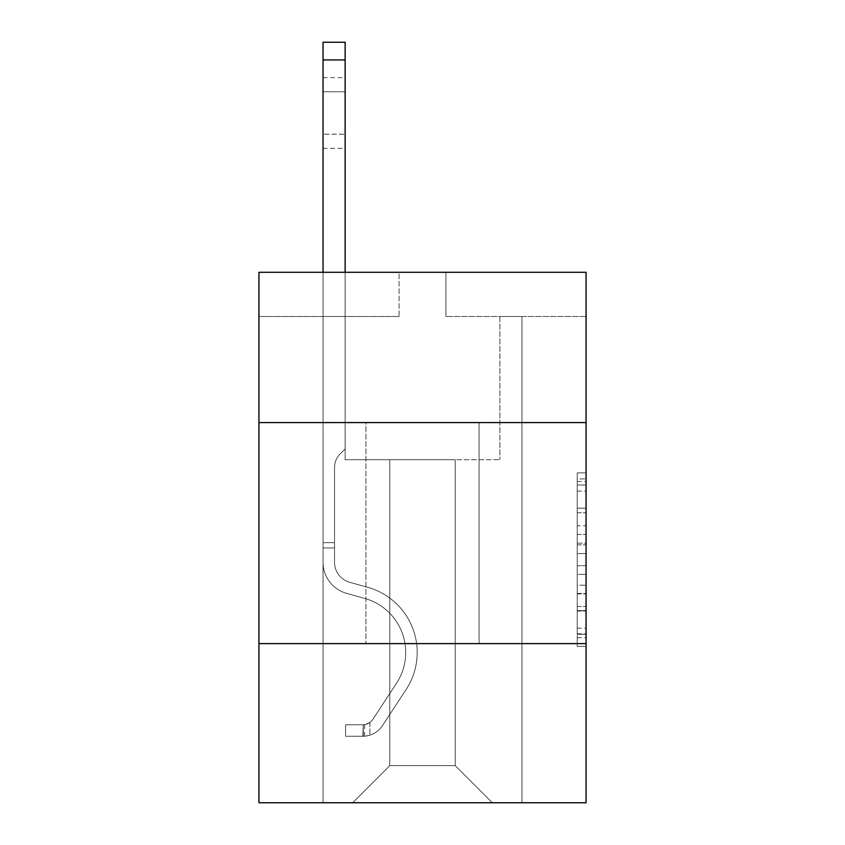 <?xml version="1.0" encoding="UTF-8"?>
<svg xmlns="http://www.w3.org/2000/svg" width="845" height="845" viewBox="0 0 845 845"><rect width="100%" height="100%" fill="white"/><g stroke="black" fill="none" stroke-linecap="round" stroke-linejoin="round"><path stroke-width="0.63" stroke-dasharray="4.22 3.17" d="M577.219 525.78L577.219 553.549L586.06 553.549L586.06 637.721L586.06 481.523L586.06 553.549L577.219 553.549L577.219 478.914L577.219 646.404L577.219 472.841L577.219 634.257L586.06 634.257L577.219 634.257L586.06 634.257L577.219 634.257L577.219 606.488L577.219 646.404L586.06 646.404L586.06 472.841L586.06 633.824L586.06 565.696L577.219 565.696L586.06 565.696L586.06 606.488L586.06 484.988L577.219 484.988L586.06 484.988L586.06 646.404L586.06 481.523L586.06 646.404L577.219 646.404L577.219 472.841L586.06 472.841L586.06 481.523L586.06 472.841L586.06 481.523L586.06 472.841L586.06 478.914L586.06 472.841L577.219 472.841L577.219 484.988L586.06 484.988L577.219 484.988L577.219 525.78L586.06 525.78M479.083 422.584L479.083 643.615L365.917 643.615L479.083 643.615L365.917 643.615L479.083 643.615L479.083 422.584L365.917 422.584L365.917 643.615L365.917 422.584L479.083 422.584M586.06 422.584L258.94 422.584L258.94 272.291L586.06 272.291L445.928 272.291L586.06 272.291L586.06 422.584L258.94 422.584L586.06 422.584L586.06 802.75L258.94 802.75L258.94 643.615L586.06 643.615L258.94 643.615L258.94 422.584M586.06 543.134L586.06 534.452L586.06 543.134L577.219 543.134L577.219 508.204L577.219 611.041L577.219 585.226L586.06 585.226L577.219 585.226L577.219 646.404L586.06 646.404L577.219 646.404L586.06 646.404L577.219 646.404L577.219 472.841L586.06 472.841L577.219 472.841L586.06 472.841L577.219 472.841L577.219 543.134L586.06 543.134M586.06 316.495L586.06 272.291L586.06 316.495L445.928 316.495L586.06 316.495M455.212 459.722L455.212 765.623L492.339 802.75L521.957 802.75L521.957 316.495L499.86 316.495L521.957 316.495L499.86 316.495L521.957 316.495L499.86 316.495L521.957 316.495L499.86 316.495L521.957 316.495L499.86 316.495L521.957 316.495L499.86 316.495L521.957 316.495L499.86 316.495L521.957 316.495L499.86 316.495L521.957 316.495L499.86 316.495L521.957 316.495L521.957 802.75L521.957 316.495L521.957 802.75L521.957 316.495L521.957 802.75L521.957 316.495L521.957 802.75L521.957 316.495L521.957 802.75L521.957 316.495L521.957 802.75L521.957 316.495L521.957 802.75L521.957 316.495L521.957 802.75L521.957 316.495L521.957 802.75L352.661 802.75L492.339 802.75L455.212 765.623L492.339 802.75L455.212 765.623L492.339 802.75L455.212 765.623L492.339 802.75L455.212 765.623L492.339 802.75L455.212 765.623L492.339 802.75L455.212 765.623L492.339 802.75L455.212 765.623L492.339 802.75L455.212 765.623L492.339 802.75L455.212 765.623L389.788 765.623L389.788 459.722L389.788 765.623L389.788 459.722L389.788 765.623L352.661 802.75L389.788 765.623L352.661 802.75L389.788 765.623L389.788 459.722L455.212 459.722L455.212 765.623L492.339 802.75L455.212 765.623L455.212 459.722L455.212 765.623L455.212 459.722L455.212 765.623L455.212 459.722L455.212 765.623L455.212 459.722L455.212 765.623L455.212 459.722L455.212 765.623L455.212 459.722L455.212 765.623L455.212 459.722L455.212 765.623L455.212 459.722L455.212 765.623L455.212 459.722L345.14 459.722L345.14 316.495L323.043 316.495L323.043 802.75L352.661 802.75L323.043 802.75L352.661 802.75L323.043 802.75L352.661 802.75L323.043 802.75L352.661 802.75L323.043 802.75L352.661 802.75L323.043 802.75L352.661 802.75L323.043 802.75L352.661 802.75L323.043 802.75L352.661 802.75L323.043 802.75L352.661 802.75L323.043 802.75L323.043 316.495L323.043 802.75L323.043 316.495L323.043 802.75L323.043 316.495L323.043 802.75L323.043 316.495L323.043 802.75L323.043 316.495L323.043 802.75L323.043 316.495L323.043 802.75L323.043 316.495L323.043 802.75L323.043 316.495L323.043 802.75L323.043 316.495L345.14 316.495L323.043 316.495L345.14 316.495L323.043 316.495L345.14 316.495L323.043 316.495L345.14 316.495L323.043 316.495L345.14 316.495L323.043 316.495L345.14 316.495L323.043 316.495L345.14 316.495L323.043 316.495L345.14 316.495L323.043 316.495L345.14 316.495L345.14 459.722L345.14 316.495L345.14 459.722L345.14 316.495L345.14 459.722L345.14 316.495L345.14 459.722L345.14 316.495L345.14 459.722L345.14 316.495L345.14 459.722L345.14 316.495L345.14 459.722L345.14 316.495L345.14 459.722L345.14 316.495L345.14 459.722L389.788 459.722L345.14 459.722L389.788 459.722L345.14 459.722L389.788 459.722L345.14 459.722L389.788 459.722L345.14 459.722L389.788 459.722L345.14 459.722L389.788 459.722L345.14 459.722L389.788 459.722L345.14 459.722L389.788 459.722L345.14 459.722L389.788 459.722L389.788 765.623L352.661 802.75L389.788 765.623L389.788 459.722L389.788 765.623L352.661 802.75L389.788 765.623L389.788 459.722L389.788 765.623L352.661 802.75L389.788 765.623L389.788 459.722L389.788 765.623L352.661 802.75L389.788 765.623L389.788 459.722L389.788 765.623L352.661 802.75L389.788 765.623L389.788 459.722L389.788 765.623L352.661 802.75L389.788 765.623L389.788 459.722L389.788 765.623L352.661 802.75L389.788 765.623L389.788 459.722L389.788 765.623L352.661 802.75L389.788 765.623L455.212 765.623L455.212 459.722L499.86 459.722L455.212 459.722M399.072 316.495L258.94 316.495L399.072 316.495L399.072 272.291L258.94 272.291L399.072 272.291L399.072 316.495M258.94 316.495L258.94 272.291L258.94 316.495M445.928 316.495L445.928 272.291L445.928 316.495M499.86 316.495L499.86 459.722L499.86 316.495M258.94 643.615L586.06 643.615M577.219 553.549L586.06 553.549L577.219 553.549M577.219 478.914L577.219 472.841L577.219 478.914L586.06 478.914L577.219 478.914M577.219 610.608L577.219 574.378L577.219 610.608L586.06 610.608L577.219 610.608M577.219 574.378L577.219 565.696L586.06 565.696L577.219 565.696L577.219 574.378L586.06 574.378L577.219 574.378M577.219 508.204L577.219 484.988L577.219 508.204L586.06 508.204L577.219 508.204M577.219 472.841L586.06 472.841L577.219 472.841L577.219 481.523L577.219 472.841L586.06 472.841M577.219 646.404L586.06 646.404L577.219 646.404L577.219 637.721L577.219 646.404M323.043 272.291L323.043 562.284A32.268 32.268 0 0 0 346.64 593.37A32.268 32.268 0 0 1 323.043 562.284A32.268 32.268 0 0 0 346.64 593.37A32.268 32.268 0 0 1 323.043 562.284A32.268 32.268 0 0 0 346.64 593.37A32.268 32.268 0 0 1 323.043 562.284A32.268 32.268 0 0 0 346.64 593.37A32.268 32.268 0 0 1 323.043 562.284A32.268 32.268 0 0 0 346.64 593.37A32.268 32.268 0 0 1 323.043 562.284A32.268 32.268 0 0 0 346.64 593.37A32.268 32.268 0 0 1 323.043 562.284A32.268 32.268 0 0 0 346.64 593.37A32.268 32.268 0 0 1 323.043 562.284A32.268 32.268 0 0 0 346.64 593.37A32.268 32.268 0 0 1 323.043 562.284A32.268 32.268 0 0 0 346.64 593.37A32.268 32.268 0 0 1 323.043 562.284A32.268 32.268 0 0 0 346.64 593.37L364.639 598.387A56.14 56.14 0 0 1 396.506 683.256A56.14 56.14 0 0 0 364.639 598.387A56.14 56.14 0 0 1 396.506 683.256A56.14 56.14 0 0 0 364.639 598.387L346.64 593.37L364.639 598.387A56.14 56.14 0 0 1 396.506 683.256A56.14 56.14 0 0 0 364.639 598.387L346.64 593.37L364.639 598.387A56.14 56.14 0 0 1 396.506 683.256A56.14 56.14 0 0 0 364.639 598.387A56.14 56.14 0 0 1 396.506 683.256A56.14 56.14 0 0 0 364.639 598.387L346.64 593.37L364.639 598.387A56.14 56.14 0 0 1 396.506 683.256A56.14 56.14 0 0 0 364.639 598.387L346.64 593.37L364.639 598.387A56.14 56.14 0 0 1 396.506 683.256A56.14 56.14 0 0 0 364.639 598.387A56.14 56.14 0 0 1 396.506 683.256A56.14 56.14 0 0 0 364.639 598.387L346.64 593.37L364.639 598.387A56.14 56.14 0 0 1 396.506 683.256A56.14 56.14 0 0 0 364.639 598.387A56.14 56.14 0 0 1 396.506 683.256L372.803 719.38L396.506 683.256A56.14 56.14 0 0 0 364.639 598.387L346.64 593.37L364.639 598.387A56.14 56.14 0 0 1 396.506 683.256L372.803 719.38L396.506 683.256A56.14 56.14 0 0 0 364.639 598.387A56.14 56.14 0 0 1 396.506 683.256L372.803 719.38L396.506 683.256A56.14 56.14 0 0 0 364.639 598.387A56.14 56.14 0 0 1 396.506 683.256L372.803 719.38L396.506 683.256A56.14 56.14 0 0 0 364.639 598.387A56.14 56.14 0 0 1 396.506 683.256L372.803 719.38L396.506 683.256A56.14 56.14 0 0 0 364.639 598.387A56.14 56.14 0 0 1 396.506 683.256L372.803 719.38A11.936 11.936 0 0 1 369.899 722.454C363.202 725.528 363.202 725.528 369.899 722.454C363.202 725.528 363.202 725.528 369.899 722.454A11.936 11.936 0 0 0 372.803 719.38L396.506 683.256L372.803 719.38A11.936 11.936 0 0 1 363.265 724.767A11.936 11.936 0 0 0 372.803 719.38A11.936 11.936 0 0 1 369.899 722.454C363.202 725.528 363.202 725.528 369.899 722.454C363.202 725.528 363.202 725.528 369.899 722.454A11.936 11.936 0 0 0 372.803 719.38L396.506 683.256A56.14 56.14 0 0 0 364.639 598.387A56.14 56.14 0 0 1 396.506 683.256L372.803 719.38A11.936 11.936 0 0 1 363.265 724.767A11.936 11.936 0 0 0 372.803 719.38A11.936 11.936 0 0 1 369.899 722.454C363.202 725.528 363.202 725.528 369.899 722.454C363.202 725.528 363.202 725.528 369.899 722.454A11.936 11.936 0 0 0 372.803 719.38L396.506 683.256L372.803 719.38A11.936 11.936 0 0 1 363.265 724.767A11.936 11.936 0 0 0 372.803 719.38A11.936 11.936 0 0 1 369.899 722.454C363.202 725.528 363.202 725.528 369.899 722.454C363.202 725.528 363.202 725.528 369.899 722.454A11.936 11.936 0 0 0 372.803 719.38L396.506 683.256L372.803 719.38A11.936 11.936 0 0 1 363.265 724.767A11.936 11.936 0 0 0 372.803 719.38A11.936 11.936 0 0 1 369.899 722.454C363.202 725.528 363.202 725.528 369.899 722.454C363.202 725.528 363.202 725.528 369.899 722.454A11.936 11.936 0 0 0 372.803 719.38L396.506 683.256A56.14 56.14 0 0 0 364.639 598.387A56.14 56.14 0 0 1 396.506 683.256L372.803 719.38A11.936 11.936 0 0 1 363.265 724.767A11.936 11.936 0 0 0 372.803 719.38A11.936 11.936 0 0 1 369.899 722.454C363.202 725.528 363.202 725.528 369.899 722.454C363.202 725.528 363.202 725.528 369.899 722.454A11.936 11.936 0 0 0 372.803 719.38L396.506 683.256L372.803 719.38A11.936 11.936 0 0 1 363.265 724.767A11.936 11.936 0 0 0 372.803 719.38A11.936 11.936 0 0 1 369.899 722.454C363.202 725.528 363.202 725.528 369.899 722.454C363.202 725.528 363.202 725.528 369.899 722.454A11.936 11.936 0 0 0 372.803 719.38L396.506 683.256L372.803 719.38A11.936 11.936 0 0 1 363.265 724.767A11.936 11.936 0 0 0 372.803 719.38A11.936 11.936 0 0 1 369.899 722.454C363.202 725.528 363.202 725.528 369.899 722.454C363.202 725.528 363.202 725.528 369.899 722.454A11.936 11.936 0 0 0 372.803 719.38L396.506 683.256A56.14 56.14 0 0 0 364.639 598.387A56.14 56.14 0 0 1 396.506 683.256L372.803 719.38A11.936 11.936 0 0 1 363.265 724.767A11.936 11.936 0 0 0 372.803 719.38A11.936 11.936 0 0 1 369.899 722.454A11.936 11.936 0 0 0 372.803 719.38L396.506 683.256L372.803 719.38A11.936 11.936 0 0 1 363.265 724.767L345.584 724.778L345.584 736.27L345.584 724.778L363.265 724.767L362.822 736.27L345.584 736.27L363.265 736.259L363.265 724.767L345.584 724.778L345.584 736.27L345.584 724.778L363.265 724.767L362.822 736.27L345.584 736.27L363.265 736.259L363.265 724.767L345.584 724.778L345.584 736.27L345.584 724.778L363.265 724.767L362.822 736.27L345.584 736.27L363.265 736.259L363.265 724.767L345.584 724.778L345.584 736.27L345.584 724.778L363.265 724.767L362.822 736.27L345.584 736.27L363.265 736.259L363.265 724.767L345.584 724.778L345.584 736.27L345.584 724.778L363.265 724.767L362.822 736.27L345.584 736.27L363.265 736.259L363.265 724.767L345.584 724.778L345.584 736.27L345.584 724.778L363.265 724.767L362.822 736.27L345.584 736.27L363.265 736.259L363.265 724.767L345.584 724.778L345.584 736.27L345.584 724.778L363.265 724.767L362.822 736.27L345.584 736.27L363.265 736.259L363.265 724.767L345.584 724.778L345.584 736.27L345.584 724.778L363.265 724.767L362.822 736.27L345.584 736.27L363.265 736.259L363.265 724.767L345.584 724.778L363.265 724.767L363.265 736.259L363.265 724.767A11.936 11.936 0 0 0 372.803 719.38L396.506 683.256A56.14 56.14 0 0 0 364.639 598.387L346.64 593.37A32.268 32.268 0 0 1 323.043 562.284L323.043 42.25L323.043 562.284A32.268 32.268 0 0 0 346.64 593.37A32.268 32.268 0 0 1 323.043 562.284L323.043 59.932L323.043 562.284A32.268 32.268 0 0 0 346.64 593.37A32.268 32.268 0 0 1 323.043 562.284L323.043 59.932L323.043 562.284A32.268 32.268 0 0 0 346.64 593.37A32.268 32.268 0 0 1 323.043 562.284L323.043 59.932L323.043 562.284A32.268 32.268 0 0 0 346.64 593.37L364.639 598.387L346.64 593.37A32.268 32.268 0 0 1 323.043 562.284L323.043 59.932L323.043 562.284A32.268 32.268 0 0 0 346.64 593.37A32.268 32.268 0 0 1 323.043 562.284L323.043 59.932L323.043 562.284A32.268 32.268 0 0 0 346.64 593.37A32.268 32.268 0 0 1 323.043 562.284L323.043 59.932L323.043 562.284A32.268 32.268 0 0 0 346.64 593.37L364.639 598.387L346.64 593.37A32.268 32.268 0 0 1 323.043 562.284L323.043 59.932L323.043 562.284A32.268 32.268 0 0 0 346.64 593.37A32.268 32.268 0 0 1 323.043 562.284L323.043 42.25L345.14 42.25L345.14 448.938L340.155 453.913A19.213 19.213 0 0 0 334.536 467.496A19.213 19.213 0 0 1 340.155 453.913L345.14 448.938L345.14 42.25L323.043 42.25L345.14 42.25L345.14 448.938L340.155 453.913A19.213 19.213 0 0 0 334.536 467.496A19.213 19.213 0 0 1 340.155 453.913L345.14 448.938L345.14 42.25L323.043 42.25L345.14 42.25L345.14 448.938L340.155 453.913A19.213 19.213 0 0 0 334.536 467.496A19.213 19.213 0 0 1 340.155 453.913L345.14 448.938L345.14 42.25L323.043 42.25L345.14 42.25L345.14 448.938L340.155 453.913A19.213 19.213 0 0 0 334.536 467.496A19.213 19.213 0 0 1 340.155 453.913L345.14 448.938L345.14 42.25L323.043 42.25L345.14 42.25L345.14 448.938L340.155 453.913A19.213 19.213 0 0 0 334.536 467.496A19.213 19.213 0 0 1 340.155 453.913L345.14 448.938L345.14 42.25L323.043 42.25L345.14 42.25L345.14 448.938L340.155 453.913A19.213 19.213 0 0 0 334.536 467.496A19.213 19.213 0 0 1 340.155 453.913L345.14 448.938L345.14 42.25L323.043 42.25L345.14 42.25L345.14 448.938L340.155 453.913A19.213 19.213 0 0 0 334.536 467.496A19.213 19.213 0 0 1 340.155 453.913L345.14 448.938L345.14 42.25L323.043 42.25L345.14 42.25L345.14 448.938L340.155 453.913A19.213 19.213 0 0 0 334.536 467.496A19.213 19.213 0 0 1 340.155 453.913L345.14 448.938L345.14 42.25L323.043 42.25L345.14 42.25L345.14 448.938L340.155 453.913A19.213 19.213 0 0 0 334.536 467.496A19.213 19.213 0 0 1 340.155 453.913L345.14 448.938L345.14 272.291M334.536 542.648L334.536 562.284A20.776 20.776 0 0 0 349.735 582.3A20.776 20.776 0 0 1 334.536 562.284A20.776 20.776 0 0 0 349.735 582.3A20.776 20.776 0 0 1 334.536 562.284A20.776 20.776 0 0 0 349.735 582.3A20.776 20.776 0 0 1 334.536 562.284A20.776 20.776 0 0 0 349.735 582.3A20.776 20.776 0 0 1 334.536 562.284A20.776 20.776 0 0 0 349.735 582.3A20.776 20.776 0 0 1 334.536 562.284A20.776 20.776 0 0 0 349.735 582.3A20.776 20.776 0 0 1 334.536 562.284A20.776 20.776 0 0 0 349.735 582.3A20.776 20.776 0 0 1 334.536 562.284A20.776 20.776 0 0 0 349.735 582.3L367.723 587.317L349.735 582.3A20.776 20.776 0 0 1 334.536 562.284A20.776 20.776 0 0 0 349.735 582.3L367.723 587.317L349.735 582.3A20.776 20.776 0 0 1 334.536 562.284A20.776 20.776 0 0 0 349.735 582.3L367.723 587.317A67.632 67.632 0 0 1 406.107 689.562A67.632 67.632 0 0 0 367.723 587.317L349.735 582.3L367.723 587.317A67.632 67.632 0 0 1 406.107 689.562A67.632 67.632 0 0 0 367.723 587.317A67.632 67.632 0 0 1 406.107 689.562A67.632 67.632 0 0 0 367.723 587.317L349.735 582.3L367.723 587.317A67.632 67.632 0 0 1 406.107 689.562A67.632 67.632 0 0 0 367.723 587.317L349.735 582.3L367.723 587.317A67.632 67.632 0 0 1 406.107 689.562A67.632 67.632 0 0 0 367.723 587.317A67.632 67.632 0 0 1 406.107 689.562A67.632 67.632 0 0 0 367.723 587.317L349.735 582.3L367.723 587.317A67.632 67.632 0 0 1 406.107 689.562A67.632 67.632 0 0 0 367.723 587.317L349.735 582.3L367.723 587.317A67.632 67.632 0 0 1 406.107 689.562A67.632 67.632 0 0 0 367.723 587.317A67.632 67.632 0 0 1 406.107 689.562A67.632 67.632 0 0 0 367.723 587.317L349.735 582.3L367.723 587.317A67.632 67.632 0 0 1 406.107 689.562L382.415 725.686L406.107 689.562A67.632 67.632 0 0 0 367.723 587.317A67.632 67.632 0 0 1 406.107 689.562L382.415 725.686L406.107 689.562A67.632 67.632 0 0 0 367.723 587.317A67.632 67.632 0 0 1 406.107 689.562L382.415 725.686L406.107 689.562A67.632 67.632 0 0 0 367.723 587.317L349.735 582.3L367.723 587.317A67.632 67.632 0 0 1 406.107 689.562L382.415 725.686L406.107 689.562A67.632 67.632 0 0 0 367.723 587.317A67.632 67.632 0 0 1 406.107 689.562L382.415 725.686L406.107 689.562A67.632 67.632 0 0 0 367.723 587.317A67.632 67.632 0 0 1 406.107 689.562L382.415 725.686A23.428 23.428 0 0 1 369.899 735.171C363.086 736.618 363.086 736.618 369.899 735.171C363.086 736.618 363.086 736.618 369.899 735.171A23.428 23.428 0 0 0 382.415 725.686L406.107 689.562L382.415 725.686A23.428 23.428 0 0 1 363.265 736.259A23.428 23.428 0 0 0 382.415 725.686A23.428 23.428 0 0 1 369.899 735.171C363.086 736.618 363.086 736.618 369.899 735.171C363.086 736.618 363.086 736.618 369.899 735.171A23.428 23.428 0 0 0 382.415 725.686L406.107 689.562A67.632 67.632 0 0 0 367.723 587.317A67.632 67.632 0 0 1 406.107 689.562L382.415 725.686A23.428 23.428 0 0 1 363.265 736.259A23.428 23.428 0 0 0 382.415 725.686A23.428 23.428 0 0 1 369.899 735.171C363.086 736.618 363.086 736.618 369.899 735.171C363.086 736.618 363.086 736.618 369.899 735.171A23.428 23.428 0 0 0 382.415 725.686L406.107 689.562L382.415 725.686A23.428 23.428 0 0 1 363.265 736.259A23.428 23.428 0 0 0 382.415 725.686A23.428 23.428 0 0 1 369.899 735.171C363.086 736.618 363.086 736.618 369.899 735.171C363.086 736.618 363.086 736.618 369.899 735.171A23.428 23.428 0 0 0 382.415 725.686L406.107 689.562L382.415 725.686A23.428 23.428 0 0 1 363.265 736.259A23.428 23.428 0 0 0 382.415 725.686A23.428 23.428 0 0 1 369.899 735.171C363.086 736.618 363.086 736.618 369.899 735.171C363.086 736.618 363.086 736.618 369.899 735.171A23.428 23.428 0 0 0 382.415 725.686L406.107 689.562A67.632 67.632 0 0 0 367.723 587.317A67.632 67.632 0 0 1 406.107 689.562L382.415 725.686A23.428 23.428 0 0 1 363.265 736.259A23.428 23.428 0 0 0 382.415 725.686A23.428 23.428 0 0 1 369.899 735.171C363.086 736.618 363.086 736.618 369.899 735.171C363.086 736.618 363.086 736.618 369.899 735.171A23.428 23.428 0 0 0 382.415 725.686L406.107 689.562L382.415 725.686A23.428 23.428 0 0 1 363.265 736.259A23.428 23.428 0 0 0 382.415 725.686A23.428 23.428 0 0 1 369.899 735.171C363.086 736.618 363.086 736.618 369.899 735.171C363.086 736.618 363.086 736.618 369.899 735.171A23.428 23.428 0 0 0 382.415 725.686L406.107 689.562L382.415 725.686A23.428 23.428 0 0 1 363.265 736.259A23.428 23.428 0 0 0 382.415 725.686A23.428 23.428 0 0 1 369.899 735.171C363.086 736.618 363.086 736.618 369.899 735.171C363.086 736.618 363.086 736.618 369.899 735.171A23.428 23.428 0 0 0 382.415 725.686L406.107 689.562A67.632 67.632 0 0 0 367.723 587.317A67.632 67.632 0 0 1 406.107 689.562L382.415 725.686A23.428 23.428 0 0 1 363.265 736.259A23.428 23.428 0 0 0 382.415 725.686A23.428 23.428 0 0 1 369.899 735.171C363.086 736.618 363.086 736.618 369.899 735.171C363.086 736.618 363.086 736.618 369.899 735.171A23.428 23.428 0 0 0 382.415 725.686L406.107 689.562L382.415 725.686A23.428 23.428 0 0 1 363.265 736.259L345.584 736.27L363.265 736.259A23.428 23.428 0 0 0 382.415 725.686L406.107 689.562A67.632 67.632 0 0 0 367.723 587.317L349.735 582.3A20.776 20.776 0 0 1 334.536 562.284L334.536 542.648L323.043 542.648L334.536 542.648L334.536 562.284L334.536 467.496L334.536 562.284L334.536 542.648L323.043 542.648L334.536 542.648L334.536 562.284A20.776 20.776 0 0 0 349.735 582.3A20.776 20.776 0 0 1 334.536 562.284L334.536 467.496L334.536 562.284A20.776 20.776 0 0 0 349.735 582.3A20.776 20.776 0 0 1 334.536 562.284L334.536 467.496L334.536 562.284L334.536 542.648L323.043 542.648L334.536 542.648L334.536 562.284A20.776 20.776 0 0 0 349.735 582.3A20.776 20.776 0 0 1 334.536 562.284L334.536 467.496L334.536 562.284A20.776 20.776 0 0 0 349.735 582.3L367.723 587.317L349.735 582.3A20.776 20.776 0 0 1 334.536 562.284L334.536 467.496L334.536 562.284L334.536 542.648L323.043 542.648L334.536 542.648L334.536 562.284A20.776 20.776 0 0 0 349.735 582.3A20.776 20.776 0 0 1 334.536 562.284L334.536 467.496L334.536 562.284A20.776 20.776 0 0 0 349.735 582.3A20.776 20.776 0 0 1 334.536 562.284L334.536 467.496L334.536 562.284L334.536 542.648L323.043 542.648M323.043 91.756L323.043 148.34L323.043 77.613L323.043 148.34L323.043 77.613L323.043 148.34L323.043 77.613L323.043 148.34L323.043 77.613L323.043 148.34L323.043 77.613L323.043 148.34L323.043 77.613L323.043 148.34L323.043 77.613L323.043 148.34L323.043 77.613L323.043 148.34L323.043 91.756L345.14 91.756L345.14 134.197L345.14 77.613L345.14 148.34L345.14 77.613L345.14 148.34L345.14 77.613L345.14 148.34L345.14 77.613L345.14 148.34L345.14 77.613L345.14 148.34L345.14 77.613L345.14 148.34L345.14 77.613L345.14 148.34L345.14 77.613L345.14 148.34L345.14 77.613L345.14 91.756L323.043 91.756M334.536 562.284L334.536 467.496L334.536 562.284A20.776 20.776 0 0 0 349.735 582.3A20.776 20.776 0 0 1 334.536 562.284A20.776 20.776 0 0 0 349.735 582.3A20.776 20.776 0 0 1 334.536 562.284M369.899 722.454C363.202 725.528 363.202 725.528 369.899 722.454C363.202 725.528 363.202 725.528 369.899 722.454L369.899 735.171L369.899 722.454M345.14 134.197L345.14 148.34L345.14 134.197L323.043 134.197L345.14 134.197M345.584 736.27L345.584 724.778L345.584 736.27M577.219 606.488L586.06 606.488L577.219 606.488M577.219 593.465L586.06 593.465M577.219 512.767L586.06 512.767L577.219 512.767M577.219 481.523L586.06 481.523M577.219 637.721L586.06 637.721M577.219 628.184L586.06 628.184M577.219 491.072L586.06 491.072M577.219 544.867L586.06 544.867L577.219 544.867M577.219 593.898L586.06 593.898L577.219 593.898M577.219 611.041L586.06 611.041L577.219 611.041M577.219 534.452L586.06 534.452L577.219 534.452M334.536 547.951L323.043 547.951L334.536 547.951M345.14 59.932L323.043 59.932M577.219 633.824L586.06 633.824M577.219 634.257L586.06 634.257M577.219 484.988L586.06 484.988M323.043 77.613L345.14 77.613M323.043 148.34L345.14 148.34M364.596 724.64L364.596 736.196"/><path stroke-width="1.27" d="M258.94 422.584L586.06 422.584L586.06 272.291L258.94 272.291L258.94 802.75L586.06 802.75L586.06 643.615L258.94 643.615M586.06 643.615L586.06 422.584M345.14 272.291L345.14 59.932L323.043 59.932L323.043 42.25L345.14 42.25L345.14 59.932M323.043 272.291L323.043 59.932"/></g></svg>
